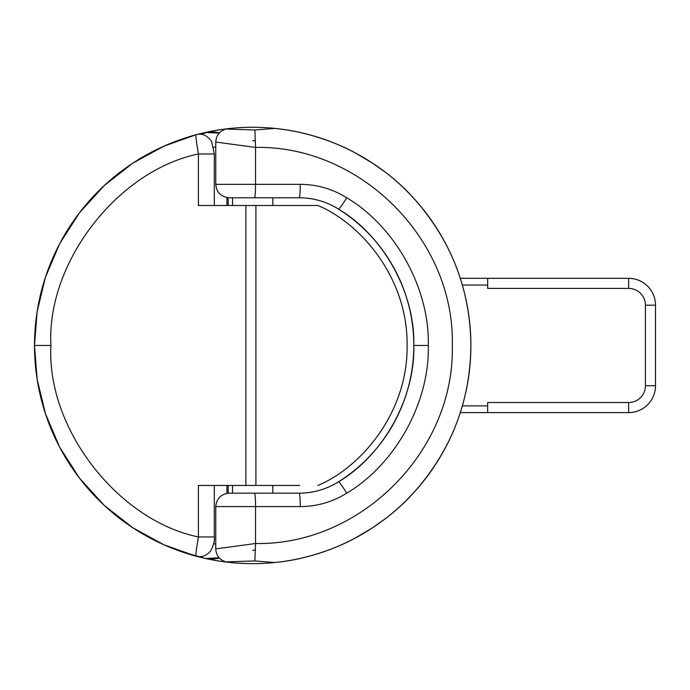 <?xml version="1.0" encoding="UTF-8"?>
<svg xmlns="http://www.w3.org/2000/svg" width="690" height="690" viewBox="0 0 690 690"><rect width="100%" height="100%" fill="white"/><g stroke="black" fill="none" stroke-linecap="round" stroke-linejoin="round"><path stroke-width="1.03" d="M299.814 485.441L245.881 485.441L245.881 205.491L198.418 205.491L198.418 153.982C196.434 142.364 195.632 135.964 196.012 134.766C201.92 132.98 207.129 135.24 211.632 141.545L214.314 153.982L198.418 153.982C117.464 170.611 46.342 262.95 50.931 345.466C46.342 427.981 117.464 520.32 198.418 536.949C196.426 548.576 195.624 554.976 196.012 556.166L164.004 544.815L132.972 527.876L104.345 505.468L79.523 478.205L59.642 447.155L45.445 413.69L37.139 379.319L34.5 345.466A218.187 218.187 0 0 1 195.581 134.886L195.857 134.809A218.187 218.187 0 0 1 470.882 345.466A218.187 218.187 0 0 1 252.687 563.652A218.187 218.187 0 0 1 34.5 345.466L37.139 311.613L45.445 277.242L59.642 243.777L79.523 212.727L104.345 185.463L132.972 163.056L164.004 146.116L196.012 134.766L205.37 132.471L218.894 133.058M252.687 493.16L272.826 493.16L272.826 485.441M272.826 205.491L272.826 197.771L229.192 197.771C221.033 196.969 216.557 192.493 215.763 184.342L300.236 184.342A13.429 1.035 90 0 1 299.201 197.771L252.687 197.771M215.763 506.589C216.557 498.439 221.033 493.962 229.192 493.16L299.201 493.16C313.389 493.074 326.508 489.288 338.557 481.801C383.588 455.072 415.19 397.811 413.81 345.466L428.274 345.466C429.767 402.175 395.534 464.198 346.751 493.16C332.511 502.01 317.003 506.486 300.236 506.589L215.763 506.589L215.763 548.878C216.168 555.476 219.524 559.814 225.837 561.876L254.877 560.953L274.767 562.531L279.545 561.996C303.885 559.366 334.029 549.714 354.824 538.278L372.574 527.764L385.822 518.328C396.828 510.014 407.876 499.474 418.985 486.717C428.973 474.556 432.173 470.114 440.393 456.702C447.12 445.335 452.683 433.708 457.082 421.832C466.302 396.845 470.899 371.393 470.882 345.466C470.899 319.539 466.302 294.087 457.082 269.1C452.683 257.223 447.12 245.597 440.393 234.229C432.173 220.817 428.973 216.375 418.985 204.214C407.876 191.458 396.828 180.918 385.822 172.604L372.574 163.168L354.824 152.654C334.029 141.217 303.885 131.566 279.545 128.935L274.767 128.4C289.067 130.005 296.51 131.341 312.285 135.576C324.662 139.009 337.203 143.865 349.916 150.135C375.239 163.047 396.465 179.038 413.595 198.099C451.243 240.379 470.339 289.498 470.882 345.466C470.339 401.433 451.243 450.553 413.595 492.832C396.465 511.894 375.239 527.885 349.916 540.796C337.203 547.067 324.662 551.922 312.285 555.355C296.51 559.59 289.067 560.927 274.767 562.531M413.81 345.466C415.19 293.121 383.588 235.859 338.557 209.13C326.508 201.644 313.389 197.858 299.201 197.771A73.847 73.847 0 0 1 338.557 209.13A161.124 161.124 0 0 1 338.557 481.801A73.847 73.847 0 0 1 299.201 493.16L272.826 493.16M215.763 548.878L255.541 543.513C360.422 545.609 454.977 451.157 452.295 345.466C454.977 239.775 360.43 145.323 255.541 147.418L215.763 142.054L215.763 184.342M215.763 142.054C216.168 135.456 219.524 131.117 225.837 129.056L254.877 129.979L274.767 128.4M300.236 506.589A13.429 1.035 -90 0 0 299.201 493.16A73.847 73.847 0 0 0 338.557 481.801A161.124 161.124 0 0 0 338.557 209.13A13.429 0.88 122.2 0 0 346.751 197.771C395.534 226.725 429.767 288.756 428.274 345.466M460.29 278.329L487.666 278.329L487.666 288.403L628.642 288.403A16.784 16.784 0 0 1 645.426 305.187L645.426 385.745A16.784 16.784 0 0 1 628.642 402.529L487.666 402.529L487.666 412.603L460.29 412.603M628.642 288.403L628.642 278.329L487.666 278.329M628.642 278.329A26.858 26.858 0 0 1 655.5 305.187L655.5 385.745A26.858 26.858 0 0 1 628.642 412.603L487.666 412.603M214.314 153.982L214.314 205.491M228.166 197.728L228.166 205.491M245.881 205.491L317.874 205.491C359.93 222.853 407.988 277.328 407.1 345.466C407.988 413.603 359.93 468.079 317.874 485.441M245.881 485.441L198.418 485.441L198.418 536.949L214.314 536.949L214.314 485.441M215.763 146.711L213.693 147.41M213.693 543.522L215.763 544.22M219.144 557.779L205.37 558.46L180.03 551.198M200.661 134.352L208.811 131.919L213.081 131.773L219.437 132.825L213.038 131.773L205.37 132.471A218.187 218.187 0 0 0 195.581 556.045L195.857 556.123M255.498 140.726A204.766 204.766 0 0 0 252.687 140.7M252.687 550.232A204.766 204.766 0 0 0 255.498 550.206M470.882 345.466A218.187 218.187 0 0 1 252.687 563.652A218.187 218.187 0 0 1 34.5 345.466L50.931 345.466M254.506 493.16A13.429 1.035 -90 0 1 255.541 506.589L255.541 543.513L254.877 560.953M254.506 197.771A13.429 1.035 90 0 0 255.541 184.342L255.541 147.418L254.877 129.979M300.236 184.342C317.003 184.446 332.511 188.922 346.751 197.771M299.201 197.771A73.847 73.847 0 0 1 338.557 209.13M346.751 493.16A13.429 0.88 -122.2 0 0 338.557 481.801M487.666 285.048L462.343 285.048M462.343 405.884L487.666 405.884M628.642 402.529L628.642 412.603M645.426 385.745L655.5 385.745M645.426 305.187L655.5 305.187M226.95 205.491L226.95 197.582M226.95 493.35L226.95 485.441M255.921 485.441L255.921 205.491M205.37 132.471A218.187 218.187 0 0 0 195.581 556.045M232.547 493.16L232.547 485.441M232.547 205.491L232.547 197.771M228.166 493.203L228.166 485.441M196.012 556.166C201.497 557.744 206.439 555.907 210.847 550.646C213.779 544.721 214.935 540.149 214.314 536.949M219.437 558.107L213.081 559.159L205.473 558.486"/></g></svg>
